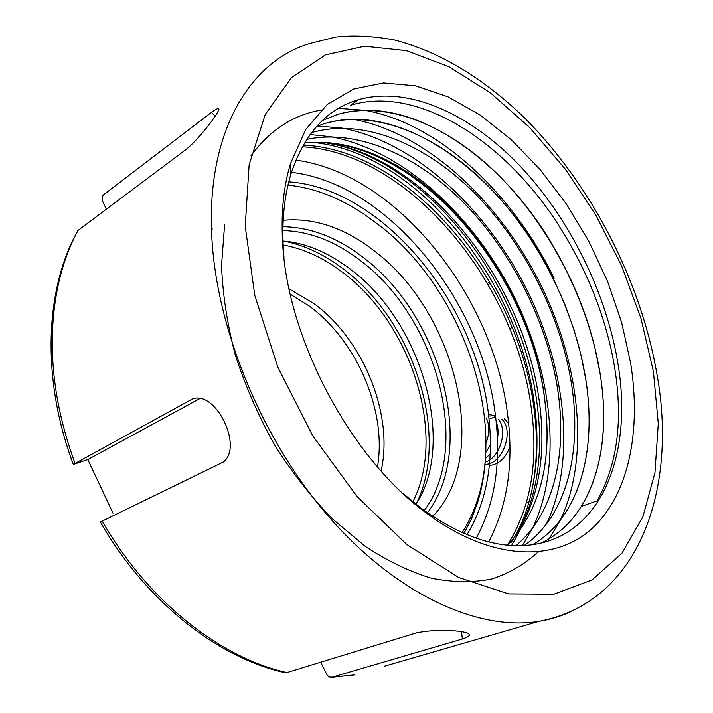 <?xml version="1.0" encoding="UTF-8"?>
<svg xmlns="http://www.w3.org/2000/svg" width="713" height="713" viewBox="0 0 713 713"><rect width="100%" height="100%" fill="white"/><g stroke="black" fill="none" stroke-linecap="round" stroke-linejoin="round"><path stroke-width="1.07" d="M320.698 662.19L327.196 675.238L329.335 677.002L332.196 677.172L462.309 639.008L461.587 631.665M462.309 639.008C467.906 637.155 470.188 635.524 469.136 634.124C468.156 633.055 465.206 632.164 460.268 631.468C446.427 629.579 431.873 630.016 416.606 632.788L286.938 672.546L284.835 672.626C217.403 657.734 145.327 600.845 100.39 522.014L223.517 461.917C243.4 446.302 215.406 389.628 192.278 399.048L73.332 464.421L87.833 459.555L113.002 513.191M630.702 363.443C641.281 430.697 629.151 494.305 592.031 528.538C554.928 562.307 491.578 561.202 427.381 513.815C350.662 458.842 286.02 336.91 282.482 239.577C281.091 211.012 283.765 185.656 290.512 163.509L305.725 129.463L327.249 104.49L353.648 89.018L383.487 82.949L415.358 85.801L448.005 96.825L480.312 115.132L511.319 139.739L540.204 169.649L566.256 203.856L588.858 241.351L607.458 281.136L621.558 322.196L630.702 363.443M283.988 257.58L283.23 247.054C281.893 219.773 284.442 195.496 290.868 174.222C304.237 133.705 326.83 108.831 358.648 99.624C409.485 85.444 471.774 114.846 521.15 167.181C570.498 220.059 606.825 293.943 618.126 364.771C632.386 451.311 603.795 532.174 535.855 544.171C501.328 550.249 463.147 538.324 421.338 508.405L403.201 493.619M507.424 545.151C530.695 507.736 538.645 462.015 531.274 407.988C515.588 283.614 409.547 152.252 302.267 146.789M303.203 145.131C410.875 149.65 517.941 281.831 533.796 406.918C537.852 436.374 537.254 464.02 531.978 489.84C528.164 508.084 521.961 524.465 513.369 538.983M512.157 327.49L509.706 328.666M488.102 284.514L490.508 283.266M73.279 464.279C41.621 380.02 44.866 291.448 76.371 233.285L78.02 230.442L186.583 149.097C201.619 136.45 220.638 110.203 218.802 108.741C218.285 107.966 215.825 109.187 211.44 112.413L103.75 194.631L102.369 196.44L102.77 201.485L106.344 209.221M288.765 181.851C383.621 188.205 477.523 305.137 488.77 416.873C493.895 462.541 486.631 501.827 466.988 534.732M513.324 539.055L510.945 542.887M324.798 142.475L338.265 145.051C435.786 168.081 525.009 288.204 539.42 402.292C546.443 454.93 538.618 499.465 515.962 535.909M304.442 143.019C318.943 141.424 333.8 142.448 349.014 146.103C443.014 168.375 530.124 285.227 544.375 396.446L545.65 407.631L544.313 396.508C529.501 285.182 441.267 168.179 345.903 145.8L328.675 142.76M540.766 543.172C592.485 519.474 612.725 448.548 599.918 372.578L594.811 347.4C586.478 313.524 573.109 280.628 554.705 248.712C503.325 158.108 409.565 92.182 336.964 114.659L322.401 120.479M322.41 120.461L336.999 114.633C388.478 99.562 451.855 127.19 501.792 178.455C551.648 229.791 588.492 303.185 599.954 372.569C608.492 425.804 602.36 470.384 581.55 506.328L597.004 500.874C617.494 464.778 623.305 419.939 614.437 366.348L612.788 357.258C603.644 311.831 585.899 268.329 559.553 226.752C506.89 142.921 418.781 84.464 350.502 105.266L358.648 99.624M532.54 544.696C579.428 517.683 597.271 450.554 585.658 378.701L580.792 354.147L573.983 329.691L564.651 303.863L553.235 278.426C504.724 177.163 402.836 99.196 323.684 123.866L316.679 126.344M316.688 126.335L323.72 123.848C375.296 108.501 438.647 135.523 488.423 186.209C538.11 236.957 574.633 309.763 585.685 378.692C597.307 450.545 579.455 517.683 532.558 544.696M524.242 545.516C566.568 515.811 582.12 452.55 571.63 384.717C582.156 452.55 566.594 515.82 524.26 545.516M306.724 139.365C358.496 128.518 419.066 156.218 466.552 205.629C513.681 254.871 547.932 324.602 557.869 390.626C567.334 454.52 553.823 514.002 515.918 545.659C553.787 513.993 567.307 454.529 557.842 390.635C547.905 324.62 513.654 254.898 466.534 205.647C419.048 156.245 358.487 128.545 306.715 139.383M571.63 384.717C561.006 316.438 524.946 244.381 475.633 194.248C426.205 144.142 363.131 117.529 311.456 132.654C363.14 117.511 426.222 144.115 475.651 194.221C524.973 244.354 561.033 316.42 571.657 384.708M507.496 545.16C538.787 511.774 551.505 465.928 545.65 407.631M545.418 405.1C551.915 464.502 539.278 511.185 507.513 545.16M485.927 443.281C489.626 433.807 489.751 425.358 486.302 417.943M485.705 452.621L490.339 445.09M485.401 458.459L490.125 454.092M497.38 438.816C498.583 432.524 498.182 426.927 496.186 422.007M485.143 462.22C499.965 457.755 508.012 430.634 498.494 419.333M495.544 416.383L488.432 414.03M484.974 464.315C502.487 464.876 514.617 430.937 501.89 419.297M495.437 415.599L488.672 416.053M489.314 465.482C498.628 464.537 505.499 458.316 509.929 446.81M508.627 423.549L504.492 418.923M495.588 416.766L490.054 418.745M487.416 283.328L489.822 282.081M526.452 502.701L529.082 501.738M199.898 398.558L87.833 459.555M211.44 112.413L215.201 116.166M521.969 525.944L519.492 531.319M519.447 531.417L511.595 545.481M310.03 134.57L331.269 136.78M331.376 136.798C402.319 150.291 471.676 214.141 512.077 292.535C552.441 371.589 562.833 464.457 532.771 527.825M532.727 527.914L522.371 545.605M317.035 125.951L342.062 128.099M342.16 128.117C413.665 141.486 483.922 206.413 524.964 286.02C565.97 366.304 576.746 460.527 546.31 524.224M211.592 231.903L212.171 228.784M353.185 119.276C425.215 132.538 496.364 198.571 538.065 279.407C579.722 360.921 590.899 456.507 560.124 520.526M560.079 520.606L549.188 538.77M538.048 552.022C524.768 564.17 509.403 573.145 491.943 578.938C473.2 582.699 453.085 582.476 431.597 578.252C409.913 571.799 387.765 561.14 365.136 546.292L332.026 518.503C310.877 496.569 291.697 471.997 274.469 444.769C258.391 415.92 245.325 385.947 235.254 354.869C227.251 324.201 222.679 294.416 221.538 265.521L224.604 224.675M250.931 155.897C269.674 130.185 293.07 114.909 321.117 110.087M338.488 108.349L364.361 110.257M364.459 110.274C438.513 122.939 512.611 193.499 554.153 278.168M462.077 532.629C468.646 522.549 473.869 511.39 477.737 499.145C505.508 413.148 459.832 288.988 381.803 227.18L365.493 215.201M287.981 185.113C313.577 187.804 338.586 197.296 363.015 213.57L364.245 214.381M283.132 244.969C304.05 248.792 324.157 258.133 343.452 272.999C411.392 323.871 447.113 435.42 412.845 501.8M289.077 288.827L314.005 303.604C363.514 339.878 393.95 414.699 381.081 470.981M290.253 294.202L309.46 306.189C357.017 340.992 387.141 411.41 377.453 466.846M283.186 220.308C314.406 217.447 345.137 227.928 375.386 251.734C456.142 312.971 491.373 455.999 432.72 516.399M284.104 241.11C305.03 245.325 325.11 254.862 344.361 269.728C413.718 321.857 450.482 435.34 416.232 503.913M485.562 455.402C484.804 472.264 482.095 488.164 477.425 503.084L471.462 518.877L463.896 533.422M653.411 371.526L640.96 318.381L621.62 265.86L596.095 215.531L565.151 168.919L529.652 127.538L490.553 92.948L449.012 66.764L406.455 50.65L364.584 46.211L325.484 54.848L291.519 77.539L265.236 114.499L249.122 164.837L245.227 226.324L254.773 295.307L277.731 366.928L312.677 435.723L356.919 496.391L406.891 544.598L458.682 577.477L508.654 593.902L553.823 594.214L592.013 579.936L621.914 553.261L642.921 516.675L654.953 472.674L658.277 423.584L653.411 371.526M211.503 229.212C208.223 128.465 251.636 60.676 309.843 43.511L335.707 37.067C352.775 35.08 372.124 35.998 393.754 39.83C440.171 51.532 484.332 79.268 523.378 116.763C590.943 183.883 640.639 280.057 656.967 374.245C677.43 486.533 640.951 602.244 538.885 621.353C478.619 631.308 396.686 594.954 328.265 516.15C259.978 437.417 214.043 322.918 211.503 229.212M291.457 172.323C389.753 183.883 483.851 304.005 495.838 418.905C501.07 464.377 494.537 504.153 476.248 538.226M295.877 160.122C398.112 173.731 495.018 298.524 508.012 417.88C513.618 464.947 507.184 506.292 488.69 541.898M312.419 142.386C417.15 151.682 520.232 282.303 534.714 406.526C538.484 435.946 537.575 463.717 531.978 489.84M78.02 230.442C62.049 259.987 53.466 295.244 52.281 336.206C51.496 377.48 59.072 419.814 75.008 463.218M323.907 142.422L336.42 144.873C434.003 168.081 523.324 289.487 537.228 404.886C543.529 453.896 537.103 496.551 517.932 532.861M573.225 610.533C562.664 615.738 551.22 619.347 538.885 621.353L384.708 666.12M102.217 521.096C147.653 600.961 220.549 658.019 286.938 672.546M332.196 677.172L354.45 674.899L331.411 677.332M424.28 510.57C472.015 446.766 436.454 317.927 361.455 261.368C336.037 241.547 309.834 231.27 282.865 230.557M282.936 226.716C310.806 227.144 337.891 237.643 364.2 258.222C440.83 316.171 476.908 448.263 427.417 512.79M421.338 508.405L427.381 513.815M323.363 142.395L338.265 145.051M349.014 146.103L345.903 145.8M290.868 174.222L290.512 163.509M282.981 241.021C305.797 242.91 328.452 252.455 350.956 269.657C421.401 321.875 456.587 442.577 415.982 504.305M477.737 499.145L477.425 503.084"/></g></svg>
